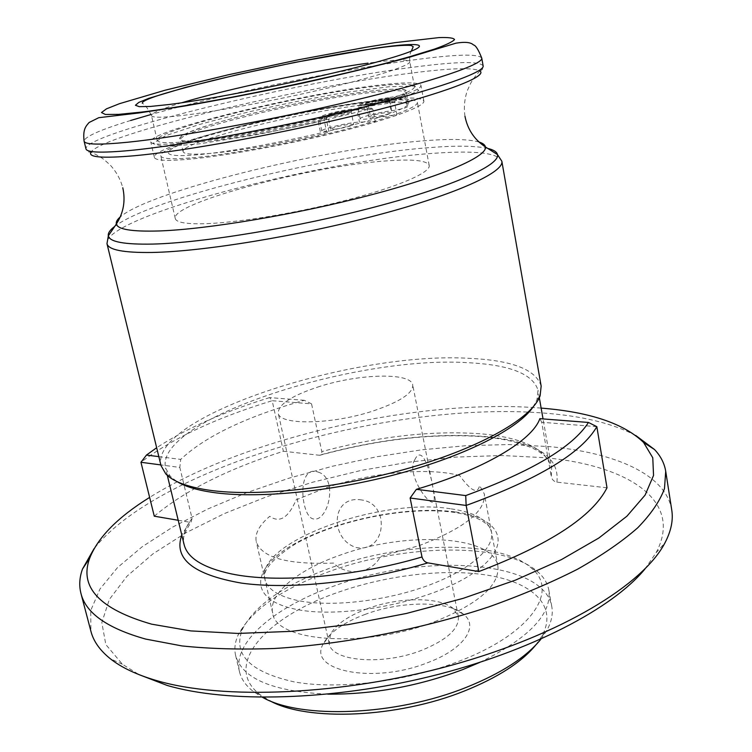 <?xml version="1.0" encoding="UTF-8"?>
<svg xmlns="http://www.w3.org/2000/svg" width="752" height="752" viewBox="0 0 752 752"><rect width="100%" height="100%" fill="white"/><g stroke="black" fill="none" stroke-linecap="round" stroke-linejoin="round"><path stroke-width="0.56" stroke-dasharray="3.76 2.82" d="M532.98 407.161L536.947 399.791L538 390.194C532.98 373.923 509.677 364.767 468.082 362.718C354.756 355.17 154.602 419.672 165.525 468.007L170.328 476.383L176.917 481.543M154.273 516.192C184.588 490.708 227.621 469.069 283.372 451.256L272.168 400.713L311.554 403.862L321.884 452.008L321.499 454.189L319.779 455.289C378.989 439.187 433.791 433.02 484.194 436.79C505.776 439.036 523.063 443.398 536.044 449.856C546.977 456.765 545.642 456.99 548.631 460.384L551.611 467.744C546.178 448.906 522.762 437.608 481.355 433.848C432.485 430.285 379.309 436.188 321.809 451.585M311.554 403.862L304.316 400.299C246.449 416.599 205.24 436.31 180.706 459.406L179.822 467.434L160.843 464.915M178.215 520.281L189.57 522.217L191.149 521.963L192.07 518.429L179.822 467.434M541.158 386.114C536.026 369.58 512.178 360.33 469.624 358.366C354.032 350.996 150.071 416.486 160.994 465.535M188.423 141.498C222.592 138.161 283.711 126.956 333.785 114.68C383.971 102.394 415.593 91.039 414.446 86.621C412.745 83.463 398.786 83.463 372.56 86.63C297.416 95.269 153.587 130.434 157.206 140.361C157.929 143.021 168.335 143.397 188.423 141.498M283.372 451.256L319.779 455.289M541.139 408.101L536.138 407.716C415.612 399.039 244.823 437.984 149.639 497.401M635.769 435.493C612.485 423.282 581.475 415.781 542.747 412.989C391.19 401.023 160.223 465.667 94.066 548.659M671.752 510.025C665.962 474.239 614.835 452.591 548.631 446.547L508.512 444.564L465.892 445.701L421.731 449.809L376.921 456.727L332.299 466.278L288.693 478.281L246.957 492.56L207.975 508.907L172.697 527.077L142.175 546.76L117.528 567.572L99.969 589.032L90.71 610.539L90.936 631.36M644.962 568.982L656.073 552.767C684.094 500.042 627.206 465.309 544.946 457.695L501.913 455.515L455.975 457.084L408.402 462.189L360.358 470.611L312.964 482.135L267.327 496.517L224.622 513.475L186.064 532.707L153.013 553.81L126.928 576.276L109.341 599.457L101.83 622.553L105.816 644.539L122.407 664.251L139.082 674.657M450.316 508.747C380.004 497.288 254.853 542.521 264.911 579.303C267.28 589.07 278.033 596.11 297.162 600.406C329.489 607.334 383.652 601.534 426.45 586.09C469.333 570.655 494.788 548.236 491.479 531.974C488.283 519.905 474.559 512.159 450.316 508.747M607.005 487.794L556.903 482.135C554.149 481.694 552.288 479.945 551.31 476.89L551.611 467.744L543.038 418.911M304.316 400.299L269.63 397.592L272.168 400.713C215.796 418.027 172.058 438.548 140.962 462.273M269.63 397.592C223.532 411.936 185.876 428.649 156.66 447.731M158.822 456.633L180.706 459.406M596.834 426.666L541.703 422.267L551.31 476.89M541.703 422.267L539.861 418.667M183.262 143.04C219.039 139.571 283.382 127.793 336.125 114.868C388.972 101.934 422.154 89.996 420.951 85.371C419.118 82.034 404.36 82.053 376.667 85.408C297.736 94.526 147.138 131.327 150.748 141.818C151.49 144.591 162.329 144.995 183.262 143.04M186.975 159.415C222.752 156.388 286.954 144.807 339.509 131.722C392.168 118.619 425.162 106.192 423.865 101.059C421.966 97.337 407.18 97.027 379.506 100.119C300.603 108.429 150.466 145.719 154.357 157.356C155.166 160.439 166.042 161.125 186.975 159.415M192.117 157.835C226.277 154.912 287.255 143.895 337.159 131.459C387.167 119.023 418.61 107.198 417.379 102.3C415.612 98.775 401.624 98.465 375.417 101.379C300.302 109.247 156.914 144.873 160.796 155.899C161.586 158.841 172.02 159.49 192.117 157.835M206.979 223.635C241.138 222.329 301.561 212.102 350.752 199.045C400.045 185.988 430.774 172.283 429.195 165.468C427.164 160.496 413.083 158.954 386.951 160.862C311.958 165.666 170.347 203.134 175.263 218.522C176.316 222.611 186.891 224.312 206.979 223.635M370.661 101.539C325.635 106.634 254.054 121.382 208.501 134.928C162.498 148.492 152.355 158.719 197.428 154.752C241.815 151.002 332.281 132.427 378.181 117.594C424.72 102.714 416.157 96.275 370.661 101.539M371.855 103.804C394.781 101.294 406.992 101.586 408.496 104.678L407.199 106.953C404.435 108.326 399.274 109.585 391.726 110.723C379.365 112.161 359.24 117.303 360.161 118.807C360.358 119.361 362.483 119.446 366.544 119.042L396.924 114.727L394.574 102.422L394.894 100.824L397.545 100.213L418.732 90.597L414.85 86.001L388.991 86.743L347.17 92.233C297.679 100.43 241.712 112.65 198.472 124.776L165.684 135.67L152.656 143.538L163.814 146.64L199.459 143.829L253.913 135.219C296.373 126.966 335.392 118.055 370.962 108.495L371.394 108.138L372.832 109.219L375.257 121.683L359.447 122.125C349.708 122.209 320.502 129.071 321.79 130.998L328.868 131.638C328.624 132.267 325.964 133.198 320.888 134.401C277.657 144.149 241.204 150.456 211.519 153.323C193.33 154.856 183.864 154.301 183.131 151.66C179.343 142.072 305.744 110.629 371.855 103.804M372.428 117.171C382.43 115.733 388.737 114.163 391.35 112.471L387.618 112.349C377.664 113.796 371.385 115.357 368.781 117.049L372.428 117.171M334.142 129.335C344.416 127.868 350.93 126.233 353.703 124.428L350.084 124.268C339.866 125.734 333.371 127.361 330.617 129.165L334.142 129.335M318.284 472.124C339.528 478.554 327.421 525.234 311.939 518.476C300.631 513.231 296.965 464.05 318.284 472.124M361.806 499.995C330.861 494.59 329.329 539.071 356.166 547.522C386.603 553.528 390.457 503.558 361.806 499.995M319.957 386.349C292.274 395.298 278.362 404.209 278.221 413.111C278.832 425.35 331.256 424.758 372.785 411.081C399.782 401.944 413.102 393.249 412.745 385.005C411.231 372.325 359.832 373.622 319.957 386.349M367.286 608.725C348.185 615.879 335.918 624.433 330.476 634.387L329.132 643.43C331.096 661.328 382.448 665.858 421.731 650.283C447.261 639.783 459.453 628.503 458.306 616.443L453.447 608.706C440.005 596.599 398.748 596.947 367.286 608.725M365.416 614.281C343.683 622.43 329.658 632.253 323.332 643.759C306.741 670.634 373.236 684.611 427.879 662.587C463.881 649.145 479.221 626.51 463.749 614.422C448.098 600.472 401.201 600.848 365.416 614.281M535.687 645.122L541.891 636.089C557.862 606.949 534.221 583.599 490.849 575.759C447.214 567.948 387.374 574.791 337.357 592.576C265.907 617.091 221.605 665.934 260.399 694.895L269.695 700.695M540.923 639.162L546.873 630.383C551.498 621.951 553.143 614.017 551.789 606.601C543.771 559.544 423.197 552.833 334.189 585.977C275.448 606.516 232.265 642.161 239.521 671.846C241.26 679.178 245.932 685.786 253.556 691.661L262.514 697.32M479.795 662.399C529.079 638.128 552.09 614.008 548.819 590.047C547.55 583.373 544.006 577.414 538.188 572.178C505.372 542.117 406.606 543.64 330.918 570.937C282.78 588.205 251.882 609.505 238.205 634.848C234.972 641.973 234.107 648.854 235.62 655.481C242.21 678.746 272.948 691.633 327.834 694.152M458.673 661.384C531.213 633.936 559.366 590.95 531.739 568.39C500.512 539.598 405.037 541.102 331.886 567.44C285.393 584.097 255.633 604.552 242.605 628.794C232.34 654.259 249.645 671.987 294.502 681.961C338.823 689.866 406.099 681.679 458.673 661.384M414.737 459.867C424.025 439.939 434.092 486.798 434.261 498.717C434.637 514.001 404.999 475.161 414.737 459.867M434.628 621.707C478.714 603.8 499.807 585.244 497.89 566.03C493.03 535.02 406.014 531.109 340.778 554.91C298.262 569.518 267.975 593.76 272.675 613.077C275.223 641.945 365.143 648.797 434.628 621.707M459.688 475.593C428.151 466.973 371.638 472.435 326.283 487.681L296.175 499.807C288.392 517.818 279.594 523.317 269.761 516.314C259.224 525.225 254.712 533.657 256.244 541.609C261.489 557.627 287.283 564.78 333.625 563.069C347.161 576.944 372.184 573.438 380.399 556.508L419.306 545.576C464.191 528.412 485.867 511.2 484.335 493.961L479.607 485.529C477.623 494.421 470.987 491.103 459.688 475.593M464.971 116.278C463.683 107.498 464.482 98.897 467.387 90.475L470.555 83.547C472.209 80.22 475.311 76.008 479.861 70.914C472.914 67.436 450.683 68.094 413.158 72.869C303.225 86.311 102.31 134.382 90.973 152.148C97.187 154.997 101.708 157.619 104.556 160.007L110.234 165.083C116.269 171.644 120.452 179.202 122.783 187.765M192.07 518.429C184.936 527.594 182.275 536.289 184.099 544.523C181.589 540.932 183.939 533.412 191.149 521.963M501.838 161.21C497.993 152.741 474.54 150.156 431.46 153.474C314.909 161.37 102.037 217.704 106.981 243.695M487.766 148.435C475.471 145.728 455.693 145.484 428.452 147.693C327.252 155.326 151.876 198.114 114.774 226.352M479.005 142.025C468.167 138.979 448.728 138.659 420.688 141.056C322.58 148.83 149.404 191.384 120.226 216.971M479.861 70.914C482.323 70.124 483.414 68.451 483.132 65.903C479.917 61.1 456.925 61.495 414.145 67.088C298.375 81.573 83.641 133.405 85.972 148.868C86.734 151.321 88.407 152.412 90.973 152.148M481.759 58.111C478.601 53.608 455.627 54.247 412.829 60.028C338.616 70.011 224.397 93.784 151.171 114.464M130.622 120.489C99.96 129.908 84.459 136.808 84.102 141.188M181.664 102.78C161.689 108.777 151.622 113.054 151.481 115.601C152.101 117.801 162.451 117.744 182.539 115.451C216.708 111.465 278.043 99.941 328.408 87.918C378.867 75.886 410.78 65.283 409.784 61.645C408.176 59.07 394.255 59.568 368.01 63.14M556.903 482.135C559.817 456.549 535.828 441.339 484.946 436.527C433.979 432.767 378.698 439.018 319.102 455.289M454.988 511.896C408.355 505.541 337.733 519.538 295.151 543.461C252.08 567.196 246.722 598.545 294.023 608.894C340.703 619.686 429.636 602.314 471.899 574.002C514.838 545.867 502.063 517.874 454.988 511.896M189.57 522.217L181.805 535.067M330.419 115.855C318.105 117.246 336.849 111.493 348.308 110.347C360.857 108.88 342.094 114.699 330.419 115.855M347.65 112.001C337.413 113.514 330.908 115.131 328.126 116.842L331.651 116.945C341.925 115.432 348.467 113.815 351.259 112.086L347.65 112.001M371.394 108.138L352.481 109.059C336.586 110.647 309.298 118.713 324.751 117.312C329.545 117.199 327.411 118.28 318.35 120.546C274.471 130.378 237.51 136.883 207.486 140.041C164.829 144.224 173.674 135.266 216.98 122.736C259.835 110.234 327.731 96.228 370.275 91.142C398.654 87.834 410.564 88.614 406.005 93.464L406.277 92.9C404.82 90.043 392.619 89.958 369.683 92.637C303.554 99.978 176.852 131.111 180.471 139.975C181.166 142.429 190.613 142.805 208.802 141.103C238.487 137.992 274.997 131.581 318.331 121.862L320.888 134.401M318.35 120.546L318.331 121.862C323.416 120.658 326.095 119.765 326.349 119.173L319.29 118.675C318.237 117.124 341.605 111.334 353.675 110.13L357.031 109.858L359.447 122.125M355.611 108.805L357.031 109.858L372.832 109.219M394.574 102.422L364.156 106.887C360.105 107.32 357.98 107.282 357.792 106.765C356.89 105.383 377.072 100.298 389.442 98.766C397 97.6 402.17 96.35 404.952 95.034L407.199 106.953M394.894 100.824L368.781 104.744L368.452 106.323L370.83 118.506M368.903 103.992C356.598 105.43 374.468 99.95 385.945 98.738C398.457 97.224 380.597 102.77 368.903 103.992M385.315 100.345C375.351 101.84 369.053 103.391 366.421 104.998L370.069 105.064C380.08 103.569 386.406 102.018 389.038 100.401L385.315 100.345M391.726 110.723L389.442 98.766L388.408 97.694C368.395 100.204 345.582 108.26 368.809 104.725L394.932 100.806M406.005 93.464C402.846 94.949 396.981 96.359 388.408 97.694M360.161 118.807L357.792 106.765L358.394 105.581C360.058 105.158 354.794 106.352 368.781 104.744L368.809 104.725M324.751 117.312L323.971 119.004L326.49 131.421M167.311 475.377L165.525 468.007M170.328 476.383L165.778 473.901M157.206 140.361L151.481 115.601C147.89 108.467 144.845 104.349 142.335 103.259M414.446 86.621L409.784 61.645C409.483 56.466 409.981 53.016 411.269 51.277M122.407 664.251L110.29 658.724M264.911 579.303C266.885 579.999 253.903 570.636 295.461 543.903C336.981 520.064 407.866 505.889 453.766 512.319C464.802 514.011 473.816 516.624 480.819 520.14C485.999 523.298 488.894 525.648 489.505 527.19L491.479 531.974M656.073 552.767L664.956 542.85M536.947 399.791L540.124 395.693M539.306 397.667L538 390.194M423.865 101.059L420.951 85.371M429.195 165.468L417.379 102.3M175.263 218.522L160.796 155.899M154.357 157.356L150.748 141.818M330.617 129.165L328.126 116.842L327.017 115.498C330.297 113.684 337.375 111.982 348.242 110.365L351.757 110.412L351.259 112.086L353.703 124.428M183.131 151.66L179.775 138.302L181.26 136.187C181.956 134.852 200.023 127.257 223.635 120.846C266.65 108.814 329.921 95.983 370.228 91.161C391.905 88.52 403.918 88.501 406.249 91.077L408.496 104.678M368.781 117.049L366.421 104.998L365.35 103.682C368.395 101.999 375.239 100.364 385.889 98.756L389.555 98.766L389.038 100.401L391.35 112.471M321.79 130.998L319.29 118.675C321.151 117.002 315.99 117.679 324.667 117.34L326.866 117.472L326.349 119.173L328.868 131.638M329.132 643.43L278.221 413.111M330.476 634.387L323.332 643.759M541.891 636.089L546.873 630.383M551.789 606.601L548.819 590.047M531.739 568.39L538.188 572.178M242.605 628.794L238.205 634.848M239.521 671.846L235.62 655.481M260.399 694.895L253.556 691.661M453.447 608.706L463.749 614.422M458.306 616.443L412.745 385.005M497.89 566.03L484.335 493.961M272.675 613.077L256.244 541.609"/><path stroke-width="1.13" d="M176.917 481.543C184.842 486.394 196.535 489.975 211.998 492.306C256.112 498.943 331.049 491.902 398.607 473.713C466.212 455.515 518.09 428.743 532.98 407.161M501.838 161.21C504.442 172.048 457.15 193.969 378.294 214.922C299.616 235.874 203.256 251.582 151.998 252.465C123.45 252.832 108.448 249.908 106.981 243.695L160.994 465.535L165.778 473.901C172.913 481.43 187.032 486.817 208.125 490.05C255.718 497.204 339.049 488.452 410.827 467.594C482.699 446.754 532.623 417.398 540.124 395.693L541.158 386.114L501.838 161.21L497.467 154.564C496.846 151.876 493.603 149.827 487.766 148.435M149.639 497.401C117.876 517.122 97.892 537.389 89.685 558.191C78.988 587.199 99.64 609.195 151.641 624.169L190.764 630.909L237.782 633.428L290.986 631.37L348.082 624.639L406.4 613.463L463.119 598.357L515.534 580.102L561.359 559.648L598.846 538.018L626.905 516.21L645.103 495.098L653.544 475.433L652.764 457.761L643.599 442.477C623.859 423.451 589.709 411.993 541.139 408.101M94.066 548.659L82.504 569.02C79.468 577.423 78.951 585.564 80.953 593.441C85.766 613.106 107.357 628.315 145.709 639.087L181.993 645.93C209.733 648.835 240.424 649.69 274.048 648.506C343.081 644.379 420.49 629.443 488.321 607.052C521.239 595.33 550.972 582.725 577.517 569.226C601.816 555.474 621.885 541.666 637.705 527.81C650.988 514.133 659.908 501.076 664.477 488.631L665.717 471.278C664.392 463.26 660.66 456.013 654.513 449.517L635.769 435.493M80.953 593.441L90.936 631.36C93.483 641.277 99.941 650.395 110.29 658.724C121.241 667.438 136.554 674.685 156.219 680.475C222.46 700.187 342.715 695.431 452.272 665.031C561.923 634.66 643.515 584.407 664.956 542.85C671.122 531.072 673.378 520.13 671.752 510.025L665.717 471.278M139.082 674.657L167.066 685.401C227.113 703.167 331.284 700.845 430.849 676.283C530.451 651.702 612.683 608.415 644.962 568.982M416.401 489.326L410.131 498.012L466.146 505.447L465.723 495.587L416.401 489.326C484.645 469.201 532.407 440.296 539.861 418.667L588.459 422.455L596.834 426.666C581.672 453.052 538.103 479.315 466.146 505.447L478.817 571.567L427.85 562.872C425.049 562.261 423.103 560.296 421.994 556.978L410.131 498.012M596.834 426.666L607.005 487.794C592.435 516.558 549.703 544.486 478.817 571.567M160.843 464.915L140.962 462.273L154.273 516.192L178.215 520.281M156.66 447.731L146.461 455.063L158.822 456.633M140.962 462.273L146.461 455.063M588.459 422.455C572.874 446.923 531.965 471.307 465.723 495.587M269.695 700.695C306.995 721.619 397.394 718.104 464.539 690.947C497.862 677.514 521.587 662.239 535.687 645.122M262.514 697.32C300.744 719.373 395.825 715.848 466.362 687.347C501.565 673.172 526.419 657.116 540.923 639.162M327.834 694.152C373.189 694.472 418.187 686.275 462.837 669.553L479.795 662.399M90.973 152.148C87.843 157.29 102.131 158.503 133.856 155.786C185.744 151.133 286.192 132.719 365.51 112.932C445.043 93.126 488.386 76.178 479.861 70.914M167.311 475.377L184.099 544.523C187.351 557.965 203.049 567.741 231.212 573.861C276.134 583.402 354.427 577 421.994 556.978M114.774 226.352C109.971 229.971 107.827 233.139 108.326 235.865C109.576 241.89 124.39 244.626 152.778 244.08C203.407 242.896 298.506 227.226 376.047 206.678C453.766 186.129 500.268 164.876 497.467 154.564L485.407 146.941C485.04 144.873 482.906 143.237 479.005 142.025M120.226 216.971C117.133 219.65 115.836 222 116.334 224.049C117.744 229.454 131.929 231.757 158.898 230.967C206.969 229.379 296.438 214.433 369.617 195.257C442.956 176.071 487.484 156.397 485.407 146.941C474.38 139.656 467.575 129.438 464.971 116.278M84.102 141.188L85.972 148.868C86.809 152.553 101.379 153.098 129.673 150.503C180.424 145.719 277.15 128.131 356.73 108.824C436.498 89.497 484.955 72.248 483.132 65.903L481.759 58.111C483.536 64.089 434.938 80.981 355.029 100.185C275.298 119.371 178.468 137.127 127.727 142.231C99.433 145.014 84.891 144.666 84.102 141.188C82.729 129.429 85.737 126.364 89.112 122.491L98.785 117.688L138.753 112.988L184.08 106.126C220.881 99.734 260.117 92.129 301.806 83.312C342.489 74.251 378.021 65.659 408.402 57.537L456.06 43.146C465.084 41.689 470.884 42.291 473.469 44.951C475.621 45.233 478.394 49.623 481.759 58.111M151.171 114.464L130.622 120.489M394.988 42.657L365.528 47.338L298.159 59.84L227.969 74.852L165.008 90.249L119.512 103.673L106.483 108.843L101.482 112.546L105.374 114.473L118.609 114.379L141.103 112.142C204.365 104.584 343.382 75.886 410.376 56.503L434.374 49.124C445.992 44.96 452.713 41.764 454.518 39.546C453.597 37.91 448.389 37.262 438.914 37.6L394.988 42.657M373.876 48.438L294.577 62.454L236.73 74.833L185.236 87.467L148.811 98.315L138.81 102.413L135.426 105.261L139.242 106.662L150.485 106.446L168.946 104.519C220.439 98.174 328.962 75.764 383.238 60.235C438.209 44.631 426.882 40.589 373.876 48.438M368.01 63.14C315.774 70.199 227.489 88.952 181.664 102.78M181.805 535.067C173.317 558.708 193.264 574.735 241.655 583.138C289.83 589.812 363.761 582.123 427.85 562.872M106.981 243.695L108.326 235.865L116.334 224.049C123.516 212.957 125.659 200.859 122.783 187.765M142.335 103.259C141.968 102.112 144.854 100.364 150.983 98.023C160.768 94.263 181.006 88.539 211.679 80.84C263.313 68.225 329.244 55.046 373.124 48.701C391.388 46.004 403.993 44.913 410.921 45.421L413.224 46.671L411.269 51.277M89.685 558.191L82.504 569.02M643.599 442.477L654.513 449.517M543.038 418.911L539.306 397.667"/></g></svg>
